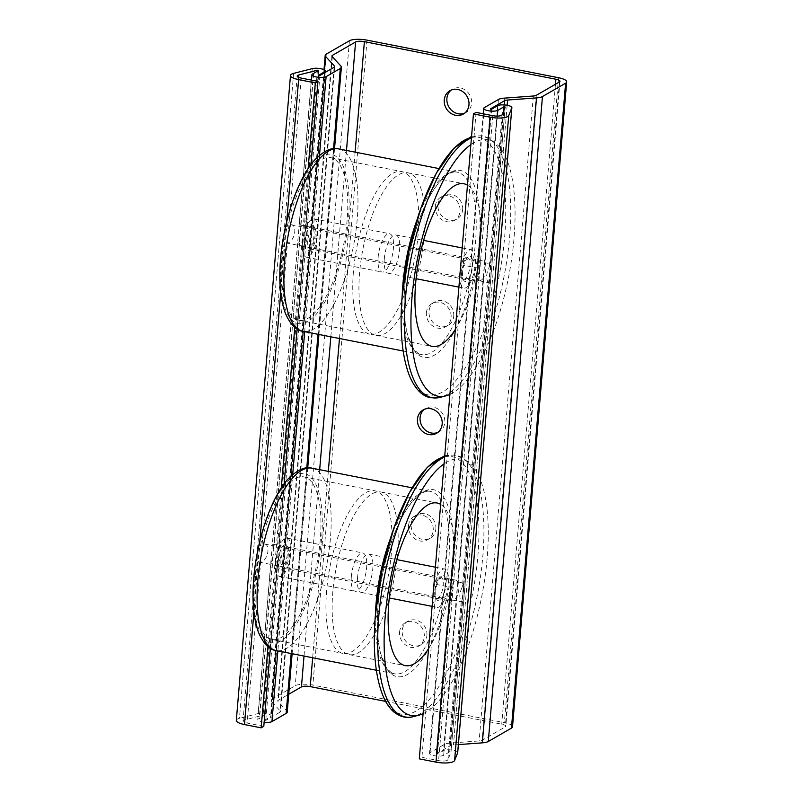 <?xml version="1.0" encoding="UTF-8"?>
<svg xmlns="http://www.w3.org/2000/svg" width="803" height="803" viewBox="0 0 803 803"><rect width="100%" height="100%" fill="white"/><g stroke="black" fill="none" stroke-linecap="round" stroke-linejoin="round"><path stroke-width="0.6" stroke-dasharray="4.01 3.01" d="M426.925 635.354A13.47 12.025 -120 0 0 420.973 622.405A13.47 12.025 -120 0 0 407.834 621.261A13.47 12.025 -120 0 0 402.213 630.506A13.47 12.025 -120 0 0 408.175 643.454A13.47 12.025 -120 0 0 421.304 644.598A13.47 12.025 -120 0 0 426.925 635.354M399.583 632.021A13.47 12.025 60 0 1 405.204 622.787A13.47 12.025 60 0 1 422.358 628.438A13.47 12.025 60 0 1 418.674 646.114A13.47 12.025 60 0 1 405.545 644.97A13.47 12.025 60 0 1 399.583 632.021M435.858 528.936A13.47 12.025 -120 0 0 429.906 515.988A13.47 12.025 -120 0 0 416.777 514.853A13.47 12.025 -120 0 0 411.156 524.088A13.47 12.025 -120 0 0 417.108 537.036A13.47 12.025 -120 0 0 430.237 538.181A13.47 12.025 -120 0 0 435.858 528.936M408.526 525.614A13.47 12.025 60 0 1 414.147 516.369A13.47 12.025 60 0 1 431.291 522.02A13.47 12.025 60 0 1 427.608 539.696A13.47 12.025 60 0 1 414.478 538.562A13.47 12.025 60 0 1 408.526 525.614M437.806 432.436A13.47 12.025 -120 0 0 439.181 431.763A13.47 12.025 -120 0 0 444.802 422.529A13.47 12.025 -120 0 0 438.839 409.58A13.47 12.025 -120 0 0 425.71 408.436A13.47 12.025 -120 0 0 424.446 409.289M453.735 316.111A13.47 12.025 -120 0 0 447.783 303.163A13.47 12.025 -120 0 0 434.644 302.018A13.47 12.025 -120 0 0 429.023 311.263A13.47 12.025 -120 0 0 434.985 324.211A13.47 12.025 -120 0 0 448.114 325.356A13.47 12.025 -120 0 0 453.735 316.111M426.393 312.779A13.47 12.025 60 0 1 432.014 303.534A13.47 12.025 60 0 1 449.168 309.195A13.47 12.025 60 0 1 445.484 326.871A13.47 12.025 60 0 1 432.355 325.727A13.47 12.025 60 0 1 426.393 312.779M462.669 209.693A13.47 12.025 -120 0 0 456.716 196.745A13.47 12.025 -120 0 0 443.577 195.601A13.47 12.025 -120 0 0 437.956 204.845A13.47 12.025 -120 0 0 443.918 217.794A13.47 12.025 -120 0 0 457.048 218.938A13.47 12.025 -120 0 0 462.669 209.693M435.326 206.361A13.47 12.025 60 0 1 440.947 197.126A13.47 12.025 60 0 1 458.101 202.778A13.47 12.025 60 0 1 454.418 220.454A13.47 12.025 60 0 1 441.289 219.309A13.47 12.025 60 0 1 435.326 206.361M464.616 113.193A13.47 12.025 -120 0 0 465.981 112.52A13.47 12.025 -120 0 0 471.602 103.276A13.47 12.025 -120 0 0 465.65 90.327A13.47 12.025 -120 0 0 452.521 89.183A13.47 12.025 -120 0 0 451.256 90.036M461.886 587.916C459.567 592.835 459.216 597.041 460.822 600.554L461.354 601.808C462.297 602.461 464.465 582.737 463.421 582.998L461.886 587.916M256.98 560.564L258.044 547.927L259.198 546.07L264.338 543.942C271.926 544.966 266.486 564.047 259.148 562.14L256.98 560.564M488.013 282.285L488.164 282.566C489.107 283.218 491.275 263.494 490.231 263.745L488.696 268.674C486.377 273.572 486.016 277.788 487.632 281.311L462.508 585.949M385.641 701.4L501.734 724.176A6.735 1.867 -175.2 0 1 505.81 726.263A6.735 1.867 -175.2 0 1 505.278 726.906L482.131 740.266A6.735 1.867 -175.2 0 1 479.15 740.948L450.242 743.076A13.47 3.734 4.8 0 0 444.28 744.441L430.077 752.632A7.408 2.048 4.8 0 0 429.495 753.344A7.408 2.048 4.8 0 0 435.316 755.864A7.408 2.048 4.8 0 0 443.668 755.302L449.72 751.809L451.005 751.989L447.913 759.809A6.735 1.867 -175.2 0 1 438.609 760.612L421.926 757.339L419.296 758.855M492.761 115.672L478.789 282.124A10.78 3.834 -78.9 0 1 479.933 268.473L463.251 265.201A10.78 3.834 101.1 0 0 462.106 278.852L436.441 584.443A10.78 3.834 101.1 0 0 435.296 598.094L451.979 601.367A10.78 3.834 -78.9 0 1 453.123 587.716L438.609 760.612M263.796 726.313L247.113 723.041A6.735 1.867 -175.2 0 1 243.028 720.964A6.735 1.867 -175.2 0 1 244.604 719.93L263.274 715.172L264.408 715.453L259.249 718.424A16.783 4.647 -175.2 0 1 259.54 718.504A7.408 2.048 4.8 0 0 257.763 719.659A7.408 2.048 4.8 0 0 264.137 722.238M284.854 228.674L286.009 226.817L291.148 224.689C298.736 225.713 293.296 244.795 285.958 242.897L283.79 241.312L284.854 228.674M285.266 563.033L276.925 566.446L270.932 562.883L272.819 556.83A10.78 3.834 101.1 0 0 273.572 547.877L272.699 544.203L283.861 546.401L286.52 548.047A10.78 3.834 -78.9 0 1 285.266 563.033L277.878 650.932M264.528 720.161L277.848 561.578L279.083 561.819A10.78 3.834 101.1 0 0 280.347 546.833L279.103 546.592A10.78 3.834 -78.9 0 1 277.848 561.578L264.478 720.221L270.581 716.667A7.408 2.048 4.8 0 0 271.173 715.955A7.408 2.048 4.8 0 0 266.395 713.606A7.408 2.048 4.8 0 0 258.134 713.566L239.455 718.324A13.47 3.734 4.8 0 0 236.323 720.401M279.073 546.431L304.658 242.335L279.073 546.431M462.106 278.852L478.789 282.124L453.123 587.716L436.441 584.443M458.242 581.733A10.78 3.834 -78.9 0 1 456.987 596.719C455.01 600.072 451.708 601.126 447.06 599.881L442.654 596.579L443.397 594.059A10.78 3.834 101.1 0 0 444.651 579.073L444.42 577.899L455.582 580.087L458.242 581.733L483.797 277.477C481.78 280.839 478.478 281.893 473.87 280.638L469.464 277.336L470.207 274.807A10.78 3.834 101.1 0 0 471.461 259.821L471.231 258.656L482.392 260.845L485.052 262.491A10.78 3.834 -78.9 0 1 483.797 277.477M436.26 753.846L449.57 595.264L450.804 595.515A10.78 3.834 101.1 0 0 452.069 580.519L450.834 580.278A10.78 3.834 -78.9 0 1 449.57 595.264L436.2 753.907L450.463 745.646A6.735 1.867 -175.2 0 1 453.444 744.963L458.383 744.602M450.794 580.127L476.38 276.021L450.794 580.127M435.296 598.094L421.926 757.339M477.614 276.262A10.78 3.834 101.1 0 0 478.879 261.276L477.634 261.035A10.78 3.834 -78.9 0 1 476.38 276.021L477.614 276.262L452.069 580.519M457.71 752.381A7.408 2.048 4.8 0 0 451.597 750.002A7.408 2.048 4.8 0 0 443.537 750.594L437.494 754.087L436.2 753.907M305.893 242.576A10.78 3.834 101.1 0 0 307.147 227.59L305.913 227.349A10.78 3.834 -78.9 0 1 304.658 242.335L305.893 242.576L280.347 546.833M512.525 726.825A13.47 3.734 4.8 0 0 504.364 722.66L312.869 685.089A13.47 3.734 4.8 0 0 295.253 685.702L272.107 699.062A13.47 3.734 4.8 0 0 271.033 700.367A13.47 3.734 4.8 0 0 271.514 701.481L280.267 710.996A6.735 1.867 -175.2 0 1 280.508 711.548A6.735 1.867 -175.2 0 1 279.976 712.201L265.773 720.401L264.478 720.221M299.629 237.588A10.78 3.834 101.1 0 0 300.382 228.624L299.499 224.96L310.671 227.149L313.331 228.795A10.78 3.834 -78.9 0 1 312.066 243.791L303.715 247.204L297.742 243.64L299.9 237.808L273.572 547.877M313.401 73.645L300.382 228.624M272.819 556.83L259.249 718.424M299.9 237.808L273.873 547.807M490.362 108.967L477.634 261.035L490.402 109.047M476.079 112.4L463.251 265.201M318.64 75.281L305.913 227.349L318.681 75.352M273.1 557.051L259.54 718.504M308.121 168.66L294.781 327.413M281.311 487.903L267.981 646.656M310.962 164.605L297.15 329.069M284.152 483.848L270.34 648.322M313.692 73.565L300.683 228.564M287.223 712.12A13.47 3.734 4.8 0 0 286.741 710.996L277.989 701.481A6.735 1.867 -175.2 0 1 277.748 700.929A6.735 1.867 -175.2 0 1 278.28 700.276L288.719 694.254M505.167 107.05L451.005 751.999L505.157 107.06M449.901 394.424A130.608 46.464 101.1 0 0 509.564 271.846A130.608 46.464 101.1 0 0 495.491 143.215A130.608 46.464 101.1 0 0 470.879 144.63M282.395 257.602A82.85 29.48 101.1 0 0 298.796 320.226A82.85 29.48 101.1 0 0 343.674 244.604A82.85 29.48 101.1 0 0 330.695 157.639A82.85 29.48 101.1 0 0 282.395 257.602M307.76 240.82A10.78 3.834 101.1 0 0 309.888 248.96A10.78 3.834 101.1 0 0 311.484 248.448A10.78 3.834 101.1 0 0 315.73 239.123A10.78 3.834 101.1 0 0 315.318 228.885A10.78 3.834 101.1 0 0 314.043 227.811A10.78 3.834 101.1 0 0 307.76 240.82M305.12 240.91A12.798 4.557 -78.9 0 1 308.914 228.162A12.798 4.557 -78.9 0 1 314.093 226.747A12.798 4.557 -78.9 0 1 314.585 238.903A12.798 4.557 -78.9 0 1 309.536 249.974A12.798 4.557 -78.9 0 1 305.12 240.91M461.564 270.992A10.78 3.834 -78.9 0 1 466.262 258.506A10.78 3.834 -78.9 0 1 467.848 257.984A10.78 3.834 -78.9 0 1 469.544 269.306A10.78 3.834 -78.9 0 1 463.702 279.143A10.78 3.834 -78.9 0 1 462.428 278.059A10.78 3.834 -78.9 0 1 461.564 270.992M302.49 242.426A19.533 6.946 101.1 0 0 306.355 257.191A19.533 6.946 101.1 0 0 316.934 239.364A19.533 6.946 101.1 0 0 313.873 218.858A19.533 6.946 101.1 0 0 302.49 242.426M462.638 271.815A12.798 4.557 101.1 0 0 463.652 280.207A12.798 4.557 101.1 0 0 472.104 269.808A12.798 4.557 101.1 0 0 468.209 256.98A12.798 4.557 101.1 0 0 462.638 271.815M459.858 275.76A19.533 6.946 101.1 0 0 463.873 288.096A19.533 6.946 101.1 0 0 474.453 270.26A19.533 6.946 101.1 0 0 471.391 249.763A19.533 6.946 101.1 0 0 460.28 270.822M378.153 257.271A19.533 6.946 101.1 0 0 382.027 272.036A19.533 6.946 101.1 0 0 392.607 254.21A19.533 6.946 101.1 0 0 389.545 233.703A19.533 6.946 101.1 0 0 378.153 257.271M353.43 271.544A82.85 29.48 101.1 0 0 369.832 334.168A82.85 29.48 101.1 0 0 414.709 258.546A82.85 29.48 101.1 0 0 401.731 171.571A82.85 29.48 101.1 0 0 353.43 271.544M455.351 329.441A82.85 29.48 101.1 0 0 480.304 246.391A82.85 29.48 101.1 0 0 467.466 185.162M423.964 239.153A82.85 29.48 101.1 0 0 407.914 172.786A82.85 29.48 101.1 0 0 359.614 272.759A82.85 29.48 101.1 0 0 376.015 335.383A82.85 29.48 101.1 0 0 415.954 279.986M416.305 278.761A82.85 29.48 101.1 0 0 423.833 240.428M384.336 258.486A19.533 6.946 101.1 0 0 388.2 273.251A19.533 6.946 101.1 0 0 398.78 255.414A19.533 6.946 101.1 0 0 395.718 234.918A19.533 6.946 101.1 0 0 384.336 258.486M423.091 713.666A130.608 46.464 101.1 0 0 482.754 591.098A130.608 46.464 101.1 0 0 468.681 462.458A130.608 46.464 101.1 0 0 444.069 463.873M255.585 576.855A82.85 29.48 101.1 0 0 271.986 639.479A82.85 29.48 101.1 0 0 316.864 563.857A82.85 29.48 101.1 0 0 303.885 476.882A82.85 29.48 101.1 0 0 255.585 576.855M280.95 560.062A10.78 3.834 101.1 0 0 283.088 568.213A10.78 3.834 101.1 0 0 284.674 567.691A10.78 3.834 101.1 0 0 288.919 558.366A10.78 3.834 101.1 0 0 288.508 548.138A10.78 3.834 101.1 0 0 287.233 547.054A10.78 3.834 101.1 0 0 280.95 560.062M278.31 560.153A12.798 4.557 -78.9 0 1 282.114 547.405A12.798 4.557 -78.9 0 1 287.283 545.99A12.798 4.557 -78.9 0 1 287.775 558.145A12.798 4.557 -78.9 0 1 282.726 569.217A12.798 4.557 -78.9 0 1 278.31 560.153M434.764 590.235A10.78 3.834 -78.9 0 1 439.452 577.748A10.78 3.834 -78.9 0 1 441.048 577.237A10.78 3.834 -78.9 0 1 442.734 588.549A10.78 3.834 -78.9 0 1 436.892 598.386A10.78 3.834 -78.9 0 1 435.617 597.312A10.78 3.834 -78.9 0 1 434.764 590.235M275.68 561.668A19.533 6.946 101.1 0 0 279.544 576.434A19.533 6.946 101.1 0 0 290.124 558.607A19.533 6.946 101.1 0 0 287.062 538.1A19.533 6.946 101.1 0 0 275.68 561.668M435.828 591.058A12.798 4.557 101.1 0 0 436.842 599.45A12.798 4.557 101.1 0 0 445.294 589.051A12.798 4.557 101.1 0 0 441.399 576.223A12.798 4.557 101.1 0 0 435.828 591.058M433.058 595.013A19.533 6.946 101.1 0 0 437.063 607.339A19.533 6.946 101.1 0 0 447.642 589.512A19.533 6.946 101.1 0 0 444.581 569.006A19.533 6.946 101.1 0 0 433.469 590.064M351.353 576.514A19.533 6.946 101.1 0 0 355.217 591.279A19.533 6.946 101.1 0 0 365.797 573.452A19.533 6.946 101.1 0 0 362.735 552.946A19.533 6.946 101.1 0 0 351.353 576.514M326.62 590.787A82.85 29.48 101.1 0 0 343.022 653.411A82.85 29.48 101.1 0 0 387.899 577.789A82.85 29.48 101.1 0 0 374.931 490.814A82.85 29.48 101.1 0 0 326.62 590.787M428.551 648.683A82.85 29.48 101.1 0 0 453.504 565.643A82.85 29.48 101.1 0 0 440.666 504.404M397.154 558.406A82.85 29.48 101.1 0 0 381.104 492.028A82.85 29.48 101.1 0 0 332.803 592.002A82.85 29.48 101.1 0 0 349.205 654.626A82.85 29.48 101.1 0 0 389.144 599.239M389.505 598.004A82.85 29.48 101.1 0 0 397.023 559.671M357.526 577.728A19.533 6.946 101.1 0 0 361.39 592.494A19.533 6.946 101.1 0 0 371.97 574.667A19.533 6.946 101.1 0 0 368.918 554.16A19.533 6.946 101.1 0 0 357.526 577.728M502.066 114.869L489.318 266.706M461.203 601.527L447.913 759.809M257.893 561.638L244.604 719.93M301.266 78.102L247.113 723.041M298.565 77.309L286.009 226.817M284.704 242.396L259.198 546.07M470.207 274.807L444.651 579.073M443.397 594.059L430.077 752.632M456.987 596.719L443.668 755.302M484.239 107.692L471.461 259.821M498.442 99.492L444.28 744.441M491.647 109.148L478.879 261.276M497.699 105.655L443.537 750.594M450.804 595.515L437.494 754.087M319.925 75.462L307.147 227.59M334.128 67.261L279.976 712.201M279.083 561.819L265.773 720.401M318.56 70.513L264.408 715.453M312.066 243.791L304.688 331.679M292.693 474.553L286.52 548.047M317.346 71.216L263.274 715.172M497.348 116.094L485.052 262.491M503.511 111.226L449.72 751.809M504.264 104.912L450.463 745.646M324.653 72.732L270.581 716.667M333.566 148.685L317.988 334.289M306.766 467.938L291.178 653.532M319.504 155.31L313.331 228.795M558.517 77.72L504.364 722.66M367.021 40.15L312.869 685.089M349.415 40.762L295.253 685.702M326.259 54.122L272.107 699.062M324.542 69.981L271.514 701.481M334.329 67.121L280.267 710.996M312.287 68.626L258.134 713.566M293.617 73.384L239.455 718.324M286.721 221.588L280.729 292.904M259.911 540.841L253.919 612.147M340.894 66.057L286.741 710.996M332.141 56.541L277.989 701.481M332.322 56.742L278.28 700.276M346.484 150.432L330.826 336.808M319.674 469.685L304.026 656.061M355.117 152.128L339.468 338.505M328.317 471.371L312.658 657.747M555.465 84.255L501.734 724.176M559.43 81.966L505.278 726.906M536.284 95.326L482.131 740.266M533.302 96.009L479.15 740.948M504.404 98.137L450.242 743.076M507.155 105.273L453.444 744.963M402.193 295.725A131.24 46.694 101.1 0 0 440.355 393.119A131.24 46.694 101.1 0 0 503.381 249.161A131.24 46.694 101.1 0 0 471.471 137.484M471.441 137.825A133.218 47.397 -78.9 0 1 490.753 139.662A133.218 47.397 -78.9 0 1 504.123 276.081A133.218 47.397 -78.9 0 1 440.195 397.344M404.913 285.376A95.226 33.877 -78.9 0 1 467.316 174.221A95.226 33.877 -78.9 0 1 454.056 332.151A95.226 33.877 -78.9 0 1 404.913 285.376M402.233 295.213A92.947 33.074 101.1 0 0 421.274 354.555A92.947 33.074 101.1 0 0 471.622 269.708A92.947 33.074 101.1 0 0 457.068 172.133A92.947 33.074 101.1 0 0 417.008 219.881M338.816 148.936A92.947 33.074 -78.9 0 1 353.38 246.511A92.947 33.074 -78.9 0 1 303.032 331.358M281.08 258.365A86.212 30.675 101.1 0 0 325.576 300.713A86.212 30.675 101.1 0 0 337.581 157.719A86.212 30.675 101.1 0 0 281.08 258.365M375.382 614.968A131.24 46.694 101.1 0 0 413.545 712.361A131.24 46.694 101.1 0 0 476.58 568.404A131.24 46.694 101.1 0 0 444.671 456.726M444.641 457.068A133.218 47.397 -78.9 0 1 463.943 458.904A133.218 47.397 -78.9 0 1 477.313 595.334A133.218 47.397 -78.9 0 1 413.394 716.597M378.103 604.629A95.226 33.877 -78.9 0 1 440.506 493.464A95.226 33.877 -78.9 0 1 427.246 651.394A95.226 33.877 -78.9 0 1 378.103 604.629M375.423 614.456A92.947 33.074 101.1 0 0 394.474 673.797A92.947 33.074 101.1 0 0 444.822 588.96A92.947 33.074 101.1 0 0 430.257 491.376A92.947 33.074 101.1 0 0 390.198 539.124M312.016 468.179A92.947 33.074 -78.9 0 1 326.57 565.754A92.947 33.074 -78.9 0 1 276.222 650.601M254.27 577.608A86.212 30.675 101.1 0 0 298.766 619.956A86.212 30.675 101.1 0 0 310.771 476.972A86.212 30.675 101.1 0 0 254.27 577.608M407.834 621.261L405.204 622.787M421.304 644.598L418.674 646.114M416.777 514.853L414.147 516.369M430.237 538.181L427.608 539.696M425.71 408.436L423.081 409.952M439.181 431.763L436.551 433.289M434.644 302.018L432.014 303.534M448.114 325.356L445.484 326.871M443.577 195.601L440.947 197.126M457.048 218.938L454.418 220.454M452.521 89.183L449.891 90.709M465.981 112.52L463.351 114.036M259.148 562.14L461.354 601.808M264.338 543.942L463.421 582.998M297.19 76.024L283.941 233.814M283.63 237.477L257.131 553.056M256.819 556.72L243.028 720.964M283.861 546.391L272.699 544.203M455.582 580.087L444.42 577.899M469.464 277.336L444.22 577.979M442.654 596.579L429.495 753.344M297.742 243.64L272.498 544.283M285.958 242.897L488.164 282.566M291.148 224.689L490.231 263.745M471.231 258.646L482.392 260.845M483.195 113.795L471.03 258.727M310.671 227.149L299.499 224.96M270.932 562.883L257.763 719.659M323.99 69.68L271.033 700.367M334.66 66.609L280.508 711.548M325.215 72.411L271.173 715.955M318.62 70.443L264.458 715.393M311.474 80.109L299.298 225.041M334.54 148.615L318.932 334.48M307.73 467.868L292.121 653.722M331.9 55.989L277.748 700.929M559.972 81.314L505.81 726.263M471.572 136.349L482.001 135.687L490.753 139.662L495.491 143.215M403.146 351.001L421.274 354.555C419.658 355.026 416.857 352.768 412.872 347.759L407.492 334.439C404.2 321.411 403.337 305.04 404.913 285.336C407.804 248.157 421.214 206.15 436.34 186.045C448.054 170.477 455.311 171.701 457.068 172.133L438.94 168.57M315.318 228.885L314.093 226.747M311.484 248.448L309.536 249.974M309.888 248.96L463.702 279.143M314.043 227.811L467.848 257.984M462.428 278.059L463.652 280.207M466.262 258.506L468.209 256.98M306.355 257.191L382.027 272.036M313.873 218.858L389.545 233.703M298.796 320.226L369.832 334.168M330.695 157.639L401.731 171.571M376.015 335.383L432.004 346.364M407.914 172.786L463.903 183.767M388.2 273.251L416.084 278.721M458.904 287.123L463.873 288.096M395.718 234.918L423.603 240.388M462.197 247.956L471.391 249.763M444.762 455.592L455.191 454.94L463.943 458.904L468.681 462.458M376.346 670.244L394.474 673.797C392.848 674.269 390.047 672.011 386.062 667.012L380.692 653.692C377.39 640.653 376.537 624.282 378.113 604.579C380.993 567.4 394.403 525.393 409.53 505.298C421.244 489.73 428.501 490.944 430.257 491.376L412.13 487.822M288.508 548.138L287.283 545.99M284.674 567.691L282.726 569.217M283.088 568.213L436.892 598.386M287.233 547.054L441.048 577.237M435.617 597.312L436.842 599.45M439.452 577.748L441.399 576.223M279.544 576.434L355.217 591.279M287.062 538.1L362.735 552.946M271.986 639.479L343.022 653.411M303.885 476.882L374.931 490.814M349.205 654.626L405.194 665.607M381.104 492.028L437.093 503.009M361.39 592.494L389.274 597.964M432.104 606.365L437.063 607.339M368.918 554.16L396.802 559.631M435.387 567.199L444.581 569.006"/><path stroke-width="1.2" d="M424.446 409.289A13.47 12.025 -120 0 0 420.089 417.68A13.47 12.025 -120 0 0 425.389 430.107A13.47 12.025 -120 0 0 437.806 432.436M417.46 419.196A13.47 12.025 60 0 1 423.081 409.952A13.47 12.025 60 0 1 440.225 415.613A13.47 12.025 60 0 1 436.551 433.289A13.47 12.025 60 0 1 423.412 432.144A13.47 12.025 60 0 1 417.46 419.196M451.256 90.036A13.47 12.025 -120 0 0 446.9 98.428A13.47 12.025 -120 0 0 452.189 110.864A13.47 12.025 -120 0 0 464.616 113.193M444.27 99.953A13.47 12.025 60 0 1 449.891 90.709A13.47 12.025 60 0 1 467.035 96.36A13.47 12.025 60 0 1 463.351 114.036A13.47 12.025 60 0 1 450.222 112.902A13.47 12.025 60 0 1 444.27 99.953M313.411 73.485L318.56 70.513L317.426 70.232L298.756 74.98A6.735 1.867 4.8 0 0 297.19 76.024A6.735 1.867 4.8 0 0 301.266 78.102L317.948 81.374L315.318 82.9L298.636 79.627A13.47 3.734 -175.2 0 1 290.475 75.462A13.47 3.734 -175.2 0 1 293.617 73.384L312.287 68.626A7.408 2.048 -175.2 0 1 320.548 68.667A7.408 2.048 -175.2 0 1 325.325 71.015A7.408 2.048 -175.2 0 1 324.743 71.728L318.691 75.221L319.925 75.462L334.128 67.261A6.735 1.867 4.8 0 0 334.66 66.609A6.735 1.867 4.8 0 0 334.419 66.047L325.677 56.541A13.47 3.734 -175.2 0 1 325.195 55.417A13.47 3.734 -175.2 0 1 326.259 54.122L349.415 40.762A13.47 3.734 -175.2 0 1 367.021 40.15L558.517 77.72A13.47 3.734 -175.2 0 1 566.677 81.886A13.47 3.734 -175.2 0 1 565.613 83.181L542.457 96.541A13.47 3.734 -175.2 0 1 536.504 97.906L507.596 100.024A6.735 1.867 4.8 0 0 504.615 100.706L490.412 108.907L491.647 109.148L497.699 105.655A7.408 2.048 -175.2 0 1 506.051 105.103A7.408 2.048 -175.2 0 1 511.872 107.612A7.408 2.048 -175.2 0 1 511.832 107.783L508.741 115.592A13.47 3.734 -175.2 0 1 490.131 117.188L473.449 113.916L476.079 112.4L492.761 115.672A6.735 1.867 4.8 0 0 502.066 114.869L505.167 107.05L503.872 106.869L497.83 110.362A7.408 2.048 -175.2 0 1 489.469 110.914A7.408 2.048 -175.2 0 1 483.647 108.405A7.408 2.048 -175.2 0 1 484.239 107.692L498.442 99.492A13.47 3.734 -175.2 0 1 504.404 98.137L533.302 96.009A6.735 1.867 4.8 0 0 536.284 95.326L559.43 81.966A6.735 1.867 4.8 0 0 559.972 81.314A6.735 1.867 4.8 0 0 555.887 79.236L364.391 41.666A6.735 1.867 4.8 0 0 355.588 41.977L332.442 55.337A6.735 1.867 4.8 0 0 331.9 55.989A6.735 1.867 4.8 0 0 332.141 56.541L340.894 66.057A13.47 3.734 -175.2 0 1 341.375 67.171A13.47 3.734 -175.2 0 1 340.301 68.476L326.098 76.666A7.408 2.048 -175.2 0 1 317.747 77.229A7.408 2.048 -175.2 0 1 311.925 74.719A7.408 2.048 -175.2 0 1 313.692 73.565A16.783 4.647 4.8 0 0 313.411 73.485L313.401 73.645M264.137 722.238A7.408 2.048 4.8 0 0 271.946 721.606L286.149 713.415A13.47 3.734 4.8 0 0 287.223 712.12L292.121 653.722M458.383 744.602L482.342 742.845A13.47 3.734 4.8 0 0 488.304 741.48L511.451 728.12A13.47 3.734 4.8 0 0 512.525 726.825L566.677 81.886M290.475 75.462L236.323 720.401A13.47 3.734 4.8 0 0 244.483 724.567L261.166 727.839L263.796 726.313L270.34 648.322M315.318 82.9L308.121 168.66M294.781 327.413L281.311 487.903M267.981 646.656L261.166 727.839M317.948 81.374L310.962 164.605M297.15 329.069L284.152 483.848M288.719 694.254L301.436 686.916A6.735 1.867 -175.2 0 1 310.239 686.605L385.641 701.4M473.449 113.916L419.296 758.855L435.979 762.127A13.47 3.734 4.8 0 0 454.588 760.531L457.68 752.722A7.408 2.048 4.8 0 0 457.72 752.552A7.408 2.048 4.8 0 0 457.71 752.381M470.879 144.63A130.608 46.464 101.1 0 0 411.999 297.461A130.608 46.464 101.1 0 0 445.926 395.849A130.608 46.464 101.1 0 0 449.901 394.424M460.28 270.822A19.533 6.946 101.1 0 0 459.999 273.331A19.533 6.946 101.1 0 0 459.858 275.76M467.466 185.162A82.85 29.48 101.1 0 0 463.903 183.767A82.85 29.48 101.1 0 0 415.603 283.74A82.85 29.48 101.1 0 0 432.004 346.364A82.85 29.48 101.1 0 0 455.351 329.441M415.954 279.986A82.85 29.48 101.1 0 0 416.305 278.761M423.833 240.428A82.85 29.48 101.1 0 0 423.964 239.153M444.069 463.873A130.608 46.464 101.1 0 0 385.189 616.704A130.608 46.464 101.1 0 0 419.116 715.102A130.608 46.464 101.1 0 0 423.091 713.666M433.469 590.064A19.533 6.946 101.1 0 0 433.198 592.574A19.533 6.946 101.1 0 0 433.058 595.013M440.666 504.404A82.85 29.48 101.1 0 0 437.093 503.009A82.85 29.48 101.1 0 0 388.793 602.983A82.85 29.48 101.1 0 0 405.194 665.607A82.85 29.48 101.1 0 0 428.551 648.683M389.144 599.239A82.85 29.48 101.1 0 0 389.505 598.004M397.023 559.671A82.85 29.48 101.1 0 0 397.154 558.406M298.756 74.98L298.565 77.309M304.688 331.679L292.693 474.553M317.426 70.232L317.346 71.216M497.83 110.362L497.348 116.094M503.872 106.869L503.511 111.226M504.615 100.706L504.264 104.912M324.743 71.728L324.653 72.732M277.878 650.932L271.946 721.606M340.301 68.476L333.566 148.685M317.988 334.289L306.766 467.938M291.178 653.532L286.149 713.415M326.098 76.666L319.504 155.31M565.613 83.181L511.451 728.12M325.677 56.541L324.542 69.981M334.419 66.047L334.329 67.121M298.636 79.627L286.721 221.588M280.729 292.904L259.911 540.841M253.919 612.147L244.483 724.567M332.442 55.337L332.322 56.742M355.588 41.977L346.484 150.432M330.826 336.808L319.674 469.685M304.026 656.061L301.436 686.916M364.391 41.666L355.117 152.128M339.468 338.505L328.317 471.371M312.658 657.747L310.239 686.605M555.887 79.236L555.465 84.255M490.131 117.188L435.979 762.127M508.741 115.592L454.588 760.531M511.832 107.783L457.68 752.722M507.596 100.024L507.155 105.273M536.504 97.906L482.342 742.845M542.457 96.541L488.304 741.48M471.471 137.484A131.24 46.694 101.1 0 0 402.193 295.725M445.926 395.849L440.195 397.344A133.218 47.397 -78.9 0 1 405.585 296.99A133.218 47.397 -78.9 0 1 471.441 137.825M417.008 219.881A92.947 33.074 101.1 0 0 402.875 284.292A92.947 33.074 101.1 0 0 402.233 295.213M403.146 351.001L303.032 331.358A92.947 33.074 -78.9 0 1 284.623 261.095A92.947 33.074 -78.9 0 1 338.816 148.936L438.94 168.57M444.671 456.726A131.24 46.694 101.1 0 0 375.382 614.968M419.116 715.102L413.394 716.597A133.218 47.397 -78.9 0 1 378.785 616.232A133.218 47.397 -78.9 0 1 444.641 457.068M390.198 539.124A92.947 33.074 101.1 0 0 376.065 603.545A92.947 33.074 101.1 0 0 375.423 614.456M376.346 670.244L276.222 650.601A92.947 33.074 -78.9 0 1 257.823 580.338A92.947 33.074 -78.9 0 1 312.016 468.179L412.13 487.822M483.647 108.405L483.195 113.795M325.195 55.417L323.99 69.68M325.325 71.015L325.215 72.411M311.925 74.719L311.474 80.109M341.375 67.171L334.54 148.615M318.932 334.48L307.73 467.868M511.872 107.612L457.72 752.552M440.195 397.344L430.729 397.746C424.355 396.782 416.044 391.493 409.49 375.844C401.922 356.221 399.482 329.531 402.183 295.765L408.817 251.299L420.762 208.579L436.36 173.107L454.157 148.013L471.572 136.349M303.032 331.358C296.156 330.605 290.224 324.482 285.256 312.989C280.287 299.178 278.721 281.18 280.548 259.018C283.881 218.667 298.816 176.509 315.308 159.345C324.352 150.462 332.191 146.999 338.816 148.936M416.084 278.721L458.904 287.123M423.603 240.388L462.197 247.956M413.394 716.597C407.021 718.595 400.506 717.059 393.851 711.97C389.345 708.055 385.631 702.434 382.68 695.087C375.111 675.474 372.682 648.774 375.372 615.008L382.007 570.542L393.952 527.822L409.55 492.349L427.347 467.256L444.762 455.592M276.222 650.601C269.346 649.848 263.424 643.725 258.446 632.232C253.487 618.42 251.911 600.433 253.738 578.26C257.08 537.91 272.016 495.752 288.498 478.588C297.542 469.715 305.381 466.242 312.016 468.179M389.274 597.964L432.104 606.365M396.802 559.631L435.387 567.199"/></g></svg>

